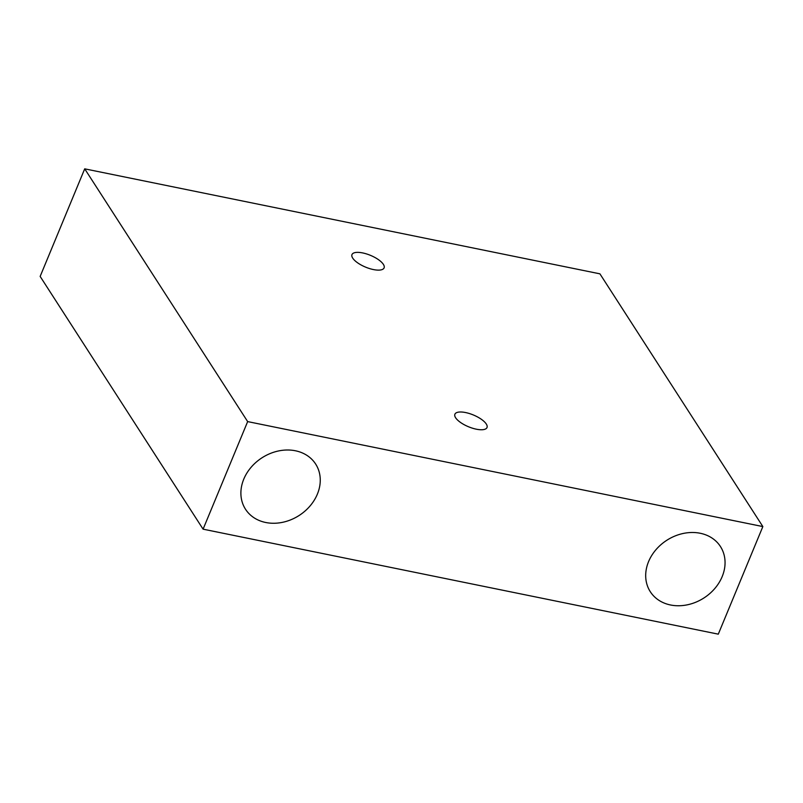 <?xml version="1.0" encoding="UTF-8"?>
<svg xmlns="http://www.w3.org/2000/svg" width="803" height="803" viewBox="0 0 803 803"><rect width="100%" height="100%" fill="white"/><g stroke="black" fill="none" stroke-linecap="round" stroke-linejoin="round"><path stroke-width="1.2" d="M700.226 533.262A41.716 34.298 147.2 0 0 655.89 549.784A41.716 34.298 147.2 0 0 650.31 591.721A41.716 34.298 147.2 0 0 670.515 604.98A41.716 34.298 147.2 0 0 714.851 588.458A41.716 34.298 147.2 0 0 720.432 546.512A41.716 34.298 147.2 0 0 700.226 533.262M295.424 450.774A41.716 34.298 147.2 0 0 251.098 467.296A41.716 34.298 147.2 0 0 245.507 509.232A41.716 34.298 147.2 0 0 265.723 522.492A41.716 34.298 147.2 0 0 310.048 505.97A41.716 34.298 147.2 0 0 315.639 464.024A41.716 34.298 147.2 0 0 295.424 450.774M352.708 258.114A17.385 6.374 -157.5 0 1 351.975 254.591A17.385 6.374 -157.5 0 1 366.529 253.929A17.385 6.374 -157.5 0 1 383.372 264.368A17.385 6.374 -157.5 0 1 384.095 267.891A17.385 6.374 -157.5 0 1 369.541 268.563A17.385 6.374 -157.5 0 1 352.708 258.114M455.612 417.751A17.385 6.374 -157.5 0 1 454.889 414.228A17.385 6.374 -157.5 0 1 469.444 413.555A17.385 6.374 -157.5 0 1 486.277 424.004A17.385 6.374 -157.5 0 1 487.009 427.527A17.385 6.374 -157.5 0 1 472.455 428.19A17.385 6.374 -157.5 0 1 455.612 417.751M247.655 421.595L84.706 168.841L599.911 273.833L762.85 526.577L247.655 421.595L203.089 529.167L40.15 276.423L84.706 168.841M203.089 529.167L718.294 634.159L762.85 526.577"/></g></svg>
